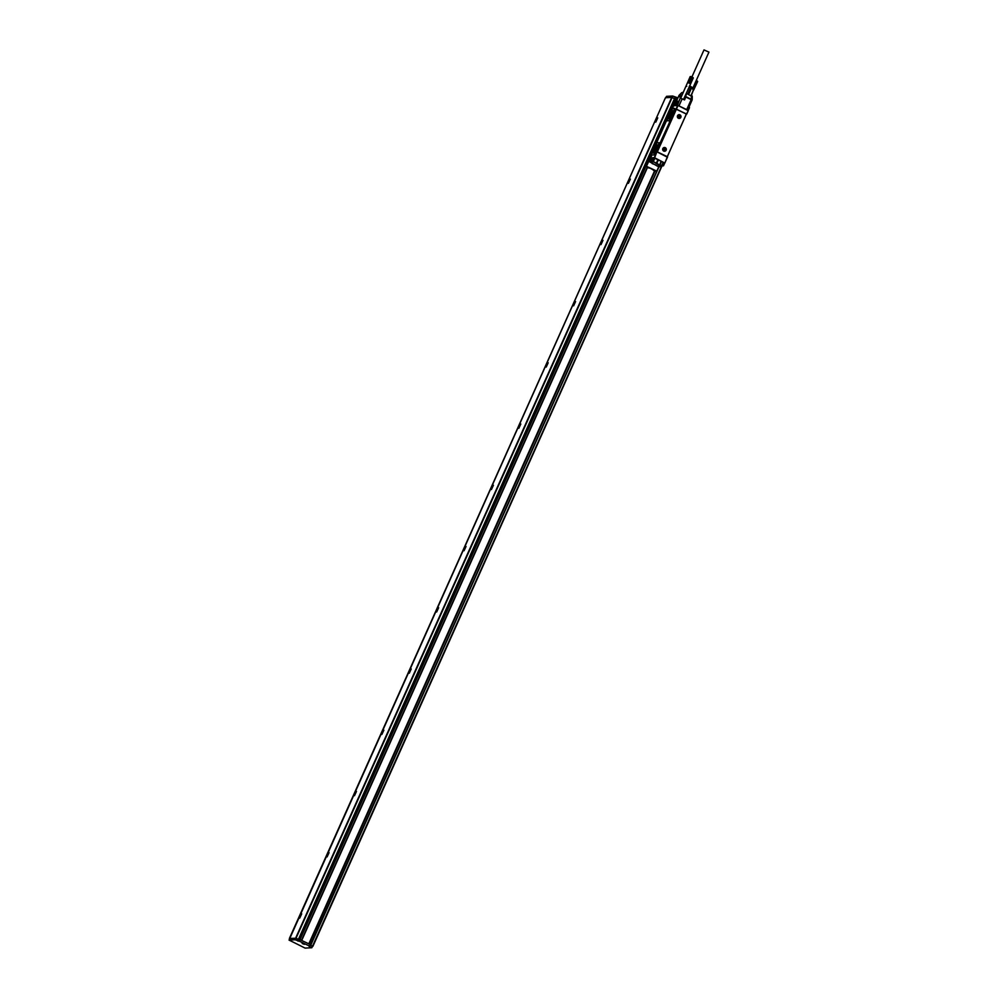 <?xml version="1.0" encoding="UTF-8"?>
<svg xmlns="http://www.w3.org/2000/svg" width="998" height="998" viewBox="0 0 998 998"><rect width="100%" height="100%" fill="white"/><g stroke="black" fill="none" stroke-linecap="round" stroke-linejoin="round"><path stroke-width="1.5" d="M661.35 166.741L312.449 946.366M312.898 946.341L661.649 166.691L312.898 946.341M312.673 946.204L310.378 945.094L312.524 946.204L311.825 947.738L312.524 946.204M310.478 944.894L656.909 171.407L310.927 944.869L309.218 944.008L655.037 170.907M300.223 939.742L299.151 941.139L299.837 939.605L309.218 944.008M654.638 170.72L308.806 943.859L310.553 944.732L309.081 946.316L311.838 947.738L305.089 948.1L294.373 942.723M675.933 98.852L676.582 97.392L677.867 97.954M299.537 941.276L309.867 946.254L310.553 944.732M665.891 97.717L666.489 96.344L672.615 96.02L676.582 97.392M289.719 938.619L665.454 97.742L671.716 97.405L674.473 98.677L298.414 939.368L296.032 938.232L672.091 97.542M647.315 167.202L301.496 940.316L299.999 939.592L676.058 98.914L674.473 98.677M676.058 98.914L677.205 99.451M299.151 941.139L295.558 939.904L296.244 938.37L298.327 939.368L297.641 940.902M295.183 939.767L289.071 940.091L289.744 938.569L295.87 938.232L295.558 939.904M294.385 942.723L289.058 940.104L289.744 938.569M302.194 943.509L304.365 944.345L302.194 943.509M299.837 939.605L298.327 939.368M301.496 940.316L647.54 167.315M675.683 98.777L299.999 939.592M299.625 939.455L298.414 939.368M665.454 97.742L289.395 938.432L296.032 938.232M301.695 913.856L299.724 918.135L301.695 913.856M329.091 852.629L327.107 856.908L329.091 852.629M356.473 791.402L354.502 795.68L356.473 791.402M383.868 730.174L381.885 734.441L383.868 730.174M411.251 668.947L409.28 673.213L411.251 668.947M438.646 607.707L436.662 611.986L438.646 607.707M466.041 546.48L464.058 550.759L466.041 546.48M493.424 485.253L491.44 489.531L493.424 485.253M520.819 424.025L518.835 428.292L520.819 424.025M548.201 362.785L546.23 367.064L548.201 362.785M575.596 301.558L573.613 305.837L575.596 301.558M602.979 240.331L601.008 244.61L602.979 240.331M630.374 179.104L628.391 183.37L630.374 179.104M657.757 117.876L655.786 122.143L657.757 117.876M333.644 894.083L331.461 898.973M648.513 167.913L646.854 166.853M653.59 170.371L654.938 170.733M685.975 114.907L685.813 113.784M686.038 114.882L681.172 125.748M671.305 147.791L667.562 156.162M667.55 156.1L666.652 156.461A0.674 0.649 86.9 0 0 666.839 156.424M662.073 165.656L663.47 165.843L662.535 165.356L663.707 162.724L664.419 163.061L663.47 165.843L667.587 156.96M657.57 152.183L657.345 151.995A0.674 0.649 86.9 0 1 657.245 151.284L660.876 141.167L675.783 108.982L686.749 114.096L688.258 110.728L677.991 105.439L675.858 105.701L676.669 102.52M677.842 105.414L676.058 108.969L686.487 114.109M674.685 108.433L669.234 120.696L666.801 120.746L671.18 110.229M652.58 157.746L652.517 158.507L652.58 157.746L654.276 157.647L657.121 151.047M655.1 153.068L659.254 142.677L656.996 142.801L655.674 144.66L651.844 153.243L651.519 155.052L653.777 154.927L655.224 153.118L659.379 142.739M655.224 153.118L653.902 154.977L651.457 155.039M648.251 167.676L646.841 166.891M656.135 171.294L654.925 170.758M656.11 171.332L653.89 170.508M670.469 120.633L669.371 122.18M660.614 142.677L670.644 120.708M657.245 151.284L657.582 151.272A0.674 0.649 86.9 0 0 657.907 152.17L666.701 156.374A0.674 0.649 86.9 0 0 667.013 156.437L666.377 156.399M664.98 162.774L667.225 157.123L656.884 151.833L654.663 157.784L664.656 162.973M686.674 113.647L688.258 110.728M677.417 105.439L681.26 95.396L679.002 95.521L674.486 105.588L679.002 95.521A1.347 1.31 86.9 0 1 679.226 95.159L681.497 95.035A1.347 1.31 86.9 0 0 681.26 95.396L680.436 98.241M679.888 97.118L680.224 96.02L679.888 97.118M675.459 109.605L675.771 109.892A0.674 0.649 86.9 0 1 676.32 109.506A0.674 0.649 86.9 0 0 676.32 109.506L676.632 109.568M660.876 141.167L669.546 122.267M661.05 141.242L660.713 142.714M654.439 158.096L652.742 158.195L654.439 158.096L652.929 161.501L651.307 161.589L652.817 158.22L651.469 162.038L652.929 161.501L656.659 163.622L658.393 159.942L654.588 158.171M671.23 110.179L672.552 108.495L674.648 108.395L674.274 110.204L670.444 118.774L669.122 120.633L666.976 120.82M676.569 108.807L677.941 105.738L675.858 105.701M667.013 156.437A0.674 0.649 86.9 0 0 667.575 156.05L686.088 114.658A0.674 0.649 86.9 0 0 685.763 113.76L676.968 109.555A0.674 0.649 86.9 0 0 676.095 109.88L657.582 151.272M688.096 110.279L677.991 105.439M686.699 109.605L691.177 99.613L685.826 97.055L684.541 99.912L680.648 98.228M657.333 151.11L675.683 110.079M651.345 158.295L649.723 159.88L650.671 159.83M671.741 113.023A3.044 0.661 -64.4 0 0 672.303 110.329A3.044 0.661 -64.4 0 0 670.244 113.111L668.872 116.167A3.044 0.661 -64.4 0 0 668.311 118.874A3.044 0.661 -64.4 0 0 670.369 116.092L671.741 113.023M656.41 147.317A3.044 0.661 -64.4 0 0 656.971 144.61A3.044 0.661 -64.4 0 0 654.9 147.392L653.54 150.461A3.044 0.661 -64.4 0 0 652.979 153.156A3.044 0.661 -64.4 0 0 655.037 150.374L656.41 147.317M663.021 150.498A1.896 1.834 86.9 0 0 665.591 150.898A1.896 1.834 86.9 0 0 665.965 148.253A1.896 1.834 86.9 0 0 663.396 147.854A1.896 1.834 86.9 0 0 663.021 150.498M677.704 117.677A1.896 1.834 86.9 0 0 680.262 118.076A1.896 1.834 86.9 0 0 680.648 115.431A1.896 1.834 86.9 0 0 678.079 115.032A1.896 1.834 86.9 0 0 677.704 117.677M663.146 162.25L661.637 165.618L659.815 164.745L661.325 161.377L663.333 162.362M686.25 93.276L691.414 96.182L691.514 95.371A1.347 1.347 0 0 1 692.275 96.619L692.138 99.788L691.177 99.613L692.026 100.199A1.347 1.347 0 0 0 692.188 99.675L692.275 96.619L691.414 96.182L691.24 99.65M683.393 92.215L682.395 92.49A1.347 1.31 86.9 0 0 681.509 92.914L681.547 92.864M672.378 110.404A3.044 0.661 -64.4 0 0 670.419 113.186L670.244 113.111M670.419 113.186L669.047 116.255A3.044 0.661 -64.4 0 0 668.41 118.887M657.046 144.685A3.044 0.661 -64.4 0 0 655.087 147.479L654.9 147.392M655.087 147.479L653.715 150.548A3.044 0.661 -64.4 0 0 653.079 153.168M664.406 147.617L664.369 147.629A1.759 1.697 86.9 0 0 664.369 147.629A1.759 1.697 86.9 0 0 663.096 150.424A1.759 1.697 86.9 0 0 664.568 151.135L664.593 151.122A1.759 1.697 86.9 0 0 666.19 149.263A1.759 1.697 86.9 0 0 664.406 147.617A1.759 1.697 86.9 0 0 662.797 149.488A1.759 1.697 86.9 0 0 664.593 151.122M677.779 117.602A1.759 1.697 86.9 0 0 680.873 116.442A1.759 1.697 86.9 0 0 679.052 114.807A1.759 1.697 86.9 0 0 677.779 117.602M658.393 159.942L661.3 161.352L659.79 164.72L661.113 161.252M659.179 165.157L660.052 166.067L658.555 165.044L661.512 165.793L659.79 165.157L661.512 161.476M692.051 100.137A1.347 1.31 -93.1 0 0 692.138 99.788L685.975 96.669L684.179 99.738M672.315 111.427L672.215 110.716L670.893 112.287L668.635 117.415L668.685 118.687L669.246 118.101M656.983 145.708L656.946 144.96L655.586 146.544L653.378 151.471L653.341 152.981L653.902 152.395M679.052 114.807L679.077 114.807A1.759 1.697 86.9 0 0 677.48 116.666A1.759 1.697 86.9 0 0 679.264 118.313L679.264 118.313M658.169 164.707L656.285 163.66L658.169 164.707M653.266 163.984L655.424 164.944L653.266 163.984M693.86 89.583L697.652 81.524M694.084 86.726L696.766 80.751L694.146 86.539M693.672 86.527L696.342 80.551L693.672 86.327M665.317 149.625L664.705 149.014L665.217 149.862L664.181 150.187M664.244 149.089L664.419 149.862M680 116.803L679.389 116.192L679.888 117.053L678.852 117.365M678.815 116.23L679.102 117.04M656.484 163.684L658.892 164.757M653.453 163.996L655.262 164.795M691.14 95.184L693.672 89.508L691.427 88.198L688.795 94.074M687.921 93.65L690.541 87.774L691.427 88.198M689.131 86.814L690.541 87.774M683.268 92.253L685.9 86.352L686.774 86.315M649.873 161.838L652.081 163.086M659.603 165.294L661.998 166.354L661.412 165.93L663.371 162.4L661.861 165.755M691.402 95.321L693.672 89.508M693.46 88.722L689.319 86.414M693.036 89.77L693.909 89.733L693.036 89.77M693.81 86.589L696.479 80.626L693.835 86.389M693.959 86.664L696.629 80.688L693.997 86.464M697.639 81.474L697.016 80.888L694.433 86.689M697.103 81.1L694.558 86.764M697.215 81.162L694.683 86.826M697.328 81.225L694.795 86.888M697.415 81.287L694.882 86.951M697.49 81.337L694.957 87.001M697.565 81.387L695.032 87.051L697.602 81.437M661.35 165.98L660.177 165.518M697.328 81.075L696.292 80.376M651.582 162.836L650.284 162.212M689.418 86.177L693.385 88.51M689.618 85.728L693.448 88.36M691.963 76.821L704.002 49.9L708.942 52.108L693.123 87.462M687.822 82.56L690.454 83.72M680.698 98.228L690.204 76.572L691.265 76.696L688.595 82.659L687.672 82.26M691.265 76.696L688.595 82.659M691.402 76.746L688.732 82.709M691.539 76.809L688.87 82.772M691.676 76.858L689.007 82.834M691.826 76.921L689.156 82.896M691.976 76.996L689.306 82.959M692.113 77.058L689.443 83.034M692.25 77.12L689.581 83.096M692.387 77.195L689.718 83.158M683.505 99.413L690.753 83.595L689.855 83.233M690.666 76.634L688.133 82.298M690.791 76.671L688.258 82.335M690.915 76.721L688.383 82.385M691.053 76.771L688.52 82.435M691.202 76.834L688.67 82.497M691.365 76.883L688.832 82.547M691.514 76.958L688.982 82.622M691.676 77.021L689.144 82.684M691.839 77.096L689.306 82.759M692.001 77.17L689.468 82.834M692.163 77.245L689.63 82.909M692.313 77.32L689.78 82.984M692.462 77.395L689.93 83.059M690.753 83.62L693.024 77.545L690.067 83.121M692.724 77.532L690.192 83.196M692.849 77.607L690.317 83.271M692.949 77.669L690.416 83.333M693.049 77.719L690.516 83.383M693.123 77.782L690.591 83.445M693.186 77.832L690.653 83.495L693.236 77.869L690.766 76.534M693.273 77.906L690.741 83.57L693.286 77.931M687.709 82.372L690.304 76.559M690.554 76.609L688.021 82.273M690.379 76.559L687.847 82.223M690.454 76.584L687.921 82.248M676.295 99.014L676.956 97.53M308.831 943.871L654.676 170.733M656.659 171.456L310.702 944.719M311.613 947.589L312.299 946.067M309.642 946.116L310.328 944.582M671.953 97.48L672.615 96.02M672.328 97.654L672.989 96.157M674.399 98.64L675.072 97.155M675.222 98.802L675.833 97.43M671.716 97.405L295.658 938.095M298.789 939.505L674.848 98.814M298.402 941.176L299.088 939.642M673.588 105.676L672.802 107.385M649.261 168.088L646.317 166.604L650.172 158.333L646.168 166.155L649.112 167.639M653.216 170.147L654.276 170.409M653.615 170.359L656.422 171.431M688.246 110.429L689.481 107.672L688.445 106.861L689.269 107.535L688.084 110.167L687.373 109.817L688.346 106.873M675.97 105.089L677.442 102.782L676.22 102.694L674.698 105.763L676.232 102.707M674.885 105.576L673.139 105.85L674.698 105.763M672.827 106.936L672.565 108.495M651.02 155.314L650.409 157.859L651.42 157.809L650.197 160.865L651.42 157.809M656.31 143.487L666.764 120.109M652.143 158.358L651.045 160.815L650.209 160.853M651.382 155.763L650.409 157.859L651.357 158.27M654.289 170.421L646.305 166.142L650.247 158.694M649.935 158.308L646.168 166.167L656.784 171.12L658.767 166.716M656.958 151.871L667.525 156.935L656.921 151.858M676.918 109.531L675.783 108.982M676.956 102.47L677.118 101.696L676.781 102.482M677.118 101.696L678.303 101.222M676.507 105.489L678.228 101.646L676.494 105.489M676.656 109.493L675.658 109.169M657.345 151.995L656.647 151.671M652.655 158.57L651.207 161.264L650.359 161.302L651.37 161.439M689.331 107.235L688.62 106.886M677.43 101.26L678.253 101.559M678.977 105.913L682.17 98.777M688.969 107.06L692.026 100.199L688.994 107.073M657.008 171.269L659.004 166.791L656.597 171.469M662.111 165.219L663.795 162.599M659.541 166.791L661.624 166.279M687.959 107.073L686.861 109.693M682.744 93.675L681.821 95.272A1.01 0.986 -93.1 0 0 681.634 95.534M679.226 95.159L681.509 92.914L683.119 92.826M683.917 99.613L686.612 93.562L685.439 96.918M654.825 158.27L653.316 161.639L656.372 163.098L657.882 159.73M651.345 161.938L650.06 162.113L651.382 162.736L650.06 162.113M650.995 156.674L650.571 157.572M650.372 158.42L649.561 161.813M661.811 166.529L657.32 166.117L659.229 166.816M657.308 166.117L652.343 163.235L657.32 166.117M686.799 109.655L687.959 107.06L686.799 109.655M685.564 96.619L686.512 93.987M651.307 161.589L651.956 162.362L651.033 162.412L651.083 161.501M650.272 162.125L651.033 162.412M659.79 165.157L656.647 163.21L658.156 159.842M658.119 159.83L656.659 163.622L659.416 164.944M652.455 163.784L651.382 162.736L652.779 163.285M660.052 166.067L661.587 166.379L660.277 165.755M691.539 95.396A1.347 1.31 -93.1 0 1 692.238 96.507M668.635 117.415L669.446 117.801M668.722 117.153L669.596 117.577M670.893 112.287L671.866 112.749M671.055 112.026L671.978 112.462M653.303 151.733L654.089 152.12M653.378 151.471L654.239 151.883M655.586 146.544L656.547 146.993M655.748 146.269L656.659 146.706M658.555 165.044L661.187 165.967M665.878 97.717L666.489 96.344M301.72 940.453L647.552 167.315M673.139 105.85L672.652 106.948M663.47 165.843L664.755 162.961M688.258 110.441L689.493 107.672M656.285 143.525L666.776 120.072M673.026 107.397L672.552 108.495M682.395 92.49A1.347 1.347 0 0 0 681.522 92.876L679.239 95.122A1.347 1.347 0 0 0 678.952 95.534M650.559 157.597L651.469 156.349M672.19 109.219L673.114 107.971M693.498 88.647L693.872 89.62"/></g></svg>
